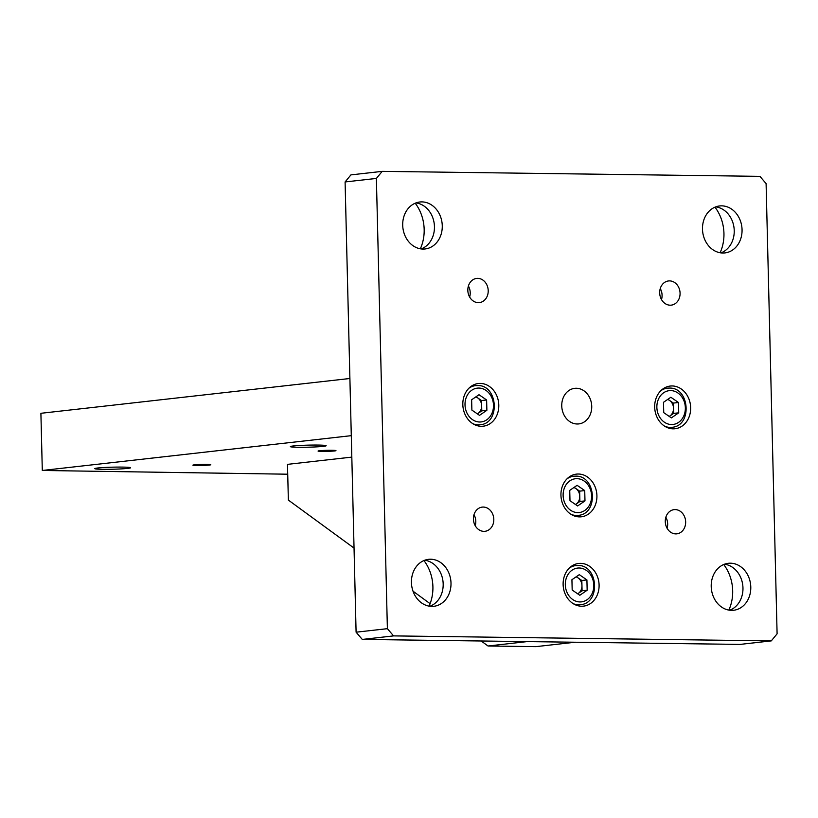 <?xml version="1.0" encoding="UTF-8"?>
<svg xmlns="http://www.w3.org/2000/svg" width="818" height="818" viewBox="0 0 818 818"><rect width="100%" height="100%" fill="white"/><g stroke="black" fill="none" stroke-linecap="round" stroke-linejoin="round"><path stroke-width="1.23" d="M576.301 388.253A17.904 14.959 -96.4 0 1 591.69 405.38A17.904 14.959 -96.4 0 1 578.745 423.918A17.904 14.959 -96.4 0 1 577.181 423.99A17.904 14.959 -96.4 0 1 561.792 406.863A17.904 14.959 -96.4 0 1 574.737 388.335A17.904 14.959 -96.4 0 1 576.301 388.253M481.342 426.301A21.483 17.945 83.6 0 0 483.213 426.198A21.483 17.945 83.6 0 0 498.745 403.969A21.483 17.945 83.6 0 0 480.289 383.417A21.483 17.945 83.6 0 0 478.407 383.509A21.483 17.945 83.6 0 0 462.876 405.738A21.483 17.945 83.6 0 0 481.342 426.301M476.393 425.411A21.483 17.945 83.6 0 0 477.293 424.808M472.947 386.188A21.483 17.945 83.6 0 0 471.935 385.799M579.451 516.894A21.483 17.945 83.6 0 0 581.332 516.802A21.483 17.945 83.6 0 0 596.864 494.573A21.483 17.945 83.6 0 0 578.398 474.021A21.483 17.945 83.6 0 0 576.516 474.113A21.483 17.945 83.6 0 0 560.995 496.342A21.483 17.945 83.6 0 0 579.451 516.894M574.512 516.015A21.483 17.945 83.6 0 0 575.412 515.412M571.056 476.792A21.483 17.945 83.6 0 0 570.044 476.403M581.629 606.23A21.483 17.945 83.6 0 0 583.51 606.138A21.483 17.945 83.6 0 0 599.042 583.909A21.483 17.945 83.6 0 0 580.586 563.357A21.483 17.945 83.6 0 0 578.704 563.449A21.483 17.945 83.6 0 0 563.173 585.678A21.483 17.945 83.6 0 0 581.629 606.23M576.69 605.351A21.483 17.945 83.6 0 0 577.59 604.737M573.244 566.128A21.483 17.945 83.6 0 0 572.232 565.729M673.194 428.836A21.483 17.945 83.6 0 0 675.075 428.734A21.483 17.945 83.6 0 0 690.607 406.505A21.483 17.945 83.6 0 0 672.151 385.953A21.483 17.945 83.6 0 0 670.269 386.045A21.483 17.945 83.6 0 0 654.737 408.274A21.483 17.945 83.6 0 0 673.194 428.836M668.255 427.947A21.483 17.945 83.6 0 0 669.155 427.344M664.809 388.724A21.483 17.945 83.6 0 0 663.787 388.335M660.259 288.549A12.178 10.174 -96.4 0 1 661.506 299.572M669.584 280.891A12.178 10.174 -96.4 0 1 680.044 292.537A12.178 10.174 -96.4 0 1 671.241 305.145A12.178 10.174 -96.4 0 1 670.177 305.196A12.178 10.174 -96.4 0 1 659.717 293.55A12.178 10.174 -96.4 0 1 668.51 280.952A12.178 10.174 -96.4 0 1 669.584 280.891M468.397 286.014A12.178 10.174 -96.4 0 1 469.644 297.036M477.722 278.355A12.178 10.174 -96.4 0 1 488.182 290.001A12.178 10.174 -96.4 0 1 479.379 302.609A12.178 10.174 -96.4 0 1 478.315 302.66A12.178 10.174 -96.4 0 1 467.855 291.014A12.178 10.174 -96.4 0 1 476.659 278.417A12.178 10.174 -96.4 0 1 477.722 278.355M473.99 514.706A12.178 10.174 -96.4 0 1 475.227 525.729M483.315 507.058A12.178 10.174 -96.4 0 1 493.775 518.704A12.178 10.174 -96.4 0 1 484.972 531.301A12.178 10.174 -96.4 0 1 483.908 531.352A12.178 10.174 -96.4 0 1 473.448 519.706A12.178 10.174 -96.4 0 1 482.242 507.109A12.178 10.174 -96.4 0 1 483.315 507.058M665.852 517.242A12.178 10.174 -96.4 0 1 667.089 528.264M675.167 509.594A12.178 10.174 -96.4 0 1 685.627 521.24A12.178 10.174 -96.4 0 1 676.834 533.837A12.178 10.174 -96.4 0 1 675.76 533.888A12.178 10.174 -96.4 0 1 665.3 522.242A12.178 10.174 -96.4 0 1 674.104 509.645A12.178 10.174 -96.4 0 1 675.167 509.594M715.76 206.872A23.63 19.744 -96.4 0 1 734.063 228.11A23.63 19.744 -96.4 0 1 720.944 252.885M721.691 205.85A23.63 19.744 -96.4 0 1 741.998 228.457A23.63 19.744 -96.4 0 1 724.912 252.915A23.63 19.744 -96.4 0 1 722.846 253.018A23.63 19.744 -96.4 0 1 702.539 230.41A23.63 19.744 -96.4 0 1 719.615 205.952A23.63 19.744 -96.4 0 1 721.691 205.85M714.983 207.179A39.387 32.904 -96.4 0 1 720.116 252.762M415.984 202.905A23.63 19.744 -96.4 0 1 434.276 224.142A23.63 19.744 -96.4 0 1 421.168 248.928M421.914 201.893A23.63 19.744 -96.4 0 1 442.211 224.5A23.63 19.744 -96.4 0 1 425.135 248.958A23.63 19.744 -96.4 0 1 423.059 249.061A23.63 19.744 -96.4 0 1 402.763 226.453A23.63 19.744 -96.4 0 1 419.839 201.995A23.63 19.744 -96.4 0 1 421.914 201.893M415.207 203.212A39.387 32.904 -96.4 0 1 420.34 248.795M424.716 560.238A23.63 19.744 -96.4 0 1 443.008 581.486A23.63 19.744 -96.4 0 1 429.9 606.261M430.646 559.226A23.63 19.744 -96.4 0 1 450.943 581.833A23.63 19.744 -96.4 0 1 433.867 606.291A23.63 19.744 -96.4 0 1 431.792 606.394A23.63 19.744 -96.4 0 1 411.495 583.786A23.63 19.744 -96.4 0 1 428.571 559.328A23.63 19.744 -96.4 0 1 430.646 559.226M423.939 560.545A39.387 32.904 -96.4 0 1 429.072 606.138M724.492 564.205A23.63 19.744 -96.4 0 1 742.795 585.443A23.63 19.744 -96.4 0 1 729.676 610.228M730.423 563.193A23.63 19.744 -96.4 0 1 750.73 585.8A23.63 19.744 -96.4 0 1 733.644 610.259A23.63 19.744 -96.4 0 1 731.578 610.361A23.63 19.744 -96.4 0 1 711.271 587.753A23.63 19.744 -96.4 0 1 728.357 563.295A23.63 19.744 -96.4 0 1 730.423 563.193M723.715 564.512A39.387 32.904 -96.4 0 1 728.848 610.095M771.282 640.893L393.56 635.893L362.272 639.42L739.983 644.41L771.282 640.893L777.1 633.817L766.098 183.58L759.922 176.351L382.211 171.361L376.382 178.426L345.094 181.954L350.912 174.888L382.211 171.361M362.272 639.42L356.096 632.191L387.384 628.674L393.56 635.893M387.384 628.674L376.382 178.426M356.096 632.191L345.094 181.954M196.964 465.493A8.947 0.511 178.6 0 0 206.116 465.299A8.947 0.511 178.6 0 0 210.799 464.726A8.947 0.511 178.6 0 0 206.739 464.399A8.947 0.511 178.6 0 0 197.588 464.593A8.947 0.511 178.6 0 0 192.905 465.166A8.947 0.511 178.6 0 0 196.964 465.493M322.128 451.393A8.947 0.511 178.6 0 0 331.28 451.199A8.947 0.511 178.6 0 0 335.963 450.626A8.947 0.511 178.6 0 0 331.904 450.299A8.947 0.511 178.6 0 0 322.742 450.493A8.947 0.511 178.6 0 0 318.069 451.066A8.947 0.511 178.6 0 0 322.128 451.393M102.904 469.297A17.904 1.033 178.6 0 0 121.217 468.898A17.904 1.033 178.6 0 0 130.583 467.763A17.904 1.033 178.6 0 0 122.465 467.098A17.904 1.033 178.6 0 0 104.152 467.497A17.904 1.033 178.6 0 0 94.796 468.632A17.904 1.033 178.6 0 0 102.904 469.297M298.478 447.272A17.904 1.033 178.6 0 0 316.791 446.863A17.904 1.033 178.6 0 0 326.157 445.728A17.904 1.033 178.6 0 0 318.038 445.064A17.904 1.033 178.6 0 0 299.725 445.473A17.904 1.033 178.6 0 0 290.359 446.608A17.904 1.033 178.6 0 0 298.478 447.272M42.301 470.473L351.29 435.657L349.899 378.489L40.9 413.294L42.301 470.473L287.731 474.205M488.029 646.005L527.15 641.598L575.105 642.232L535.995 646.639L488.029 646.005L481.168 640.995M430.094 603.674L413.008 591.179M354.041 548.091L288.355 500.084L287.486 464.358L351.822 457.109M660.78 390.748A19.693 16.452 -96.4 0 1 667.437 388.161L669.257 388.08C689.922 387.129 692.519 426.198 671.844 427.303A19.693 16.452 -96.4 0 1 670.116 427.385A19.693 16.452 -96.4 0 1 664.778 426.27M667.6 399.491A8.947 7.474 -96.4 0 1 669.584 400.452A8.947 7.474 -96.4 0 1 673.521 408.243A8.947 7.474 -96.4 0 1 669.962 415.922A8.947 7.474 -96.4 0 1 669.185 416.382M667.887 399.286L673.388 403.08L673.643 413.397L678.725 412.824L671.363 417.886L663.735 412.63L663.49 402.313L670.852 397.251L678.48 402.507L678.725 412.824M673.388 403.08L678.48 402.507M673.643 413.397L669.236 416.423M667.437 388.161A19.693 16.452 -96.4 0 1 669.155 388.08M468.918 388.213A19.693 16.452 -96.4 0 1 475.575 385.626L477.405 385.544C498.07 384.593 500.657 423.663 479.982 424.767A19.693 16.452 -96.4 0 1 478.264 424.849A19.693 16.452 -96.4 0 1 472.916 423.734M475.739 396.955A8.947 7.474 -96.4 0 1 477.722 397.916A8.947 7.474 -96.4 0 1 481.659 405.708A8.947 7.474 -96.4 0 1 478.101 413.387A8.947 7.474 -96.4 0 1 477.323 413.847M476.035 396.75L481.536 400.544L481.782 410.861L486.874 410.288L479.501 415.35L471.884 410.094L471.628 399.777L479 394.716L486.618 399.971L486.874 410.288M481.536 400.544L486.618 399.971M481.782 410.861L477.385 413.888M475.575 385.626A19.693 16.452 -96.4 0 1 477.303 385.544M567.027 478.816A19.693 16.452 -96.4 0 1 573.694 476.229L575.514 476.137C596.179 475.197 598.776 514.266 578.101 515.371A19.693 16.452 -96.4 0 1 576.373 515.452A19.693 16.452 -96.4 0 1 571.036 514.338M573.847 487.559A8.947 7.474 -96.4 0 1 575.831 488.52A8.947 7.474 -96.4 0 1 579.768 496.311A8.947 7.474 -96.4 0 1 576.209 503.99A8.947 7.474 -96.4 0 1 575.443 504.45M574.144 487.354L579.645 491.148L579.901 501.465L584.982 500.892L577.61 505.953L569.993 500.698L569.737 490.381L577.109 485.319L584.727 490.575L584.982 500.892M579.645 491.148L584.727 490.575M579.901 501.465L575.494 504.491M573.694 476.229A19.693 16.452 -96.4 0 1 575.412 476.148M569.216 568.142A19.693 16.452 -96.4 0 1 575.872 565.565L577.702 565.473C598.367 564.532 600.954 603.602 580.279 604.707A19.693 16.452 -96.4 0 1 578.561 604.788A19.693 16.452 -96.4 0 1 573.213 603.664M576.036 576.884A8.947 7.474 -96.4 0 1 578.019 577.856A8.947 7.474 -96.4 0 1 581.956 585.637A8.947 7.474 -96.4 0 1 578.398 593.326A8.947 7.474 -96.4 0 1 577.62 593.786M576.332 576.69L581.823 580.483L582.079 590.8L587.16 590.228L579.798 595.279L572.181 590.023L571.925 579.717L579.287 574.655L586.915 579.911L587.16 590.228M581.823 580.483L586.915 579.911M582.079 590.8L577.672 593.817M575.872 565.565A19.693 16.452 -96.4 0 1 577.6 565.483M671.517 424.542A17.004 14.203 83.6 0 0 685.351 407.753A17.004 14.203 83.6 0 0 670.688 390.595A17.004 14.203 83.6 0 0 656.864 407.384A17.004 14.203 83.6 0 0 671.517 424.542M479.665 422.006A17.004 14.203 83.6 0 0 493.489 405.217A17.004 14.203 83.6 0 0 478.837 388.059A17.004 14.203 83.6 0 0 465.013 404.849A17.004 14.203 83.6 0 0 479.665 422.006M577.774 512.61A17.004 14.203 83.6 0 0 591.598 495.82A17.004 14.203 83.6 0 0 576.946 478.663A17.004 14.203 83.6 0 0 563.121 495.442A17.004 14.203 83.6 0 0 577.774 512.61M579.962 601.946A17.004 14.203 83.6 0 0 593.786 585.156A17.004 14.203 83.6 0 0 579.134 567.999A17.004 14.203 83.6 0 0 565.31 584.778A17.004 14.203 83.6 0 0 579.962 601.946"/></g></svg>
